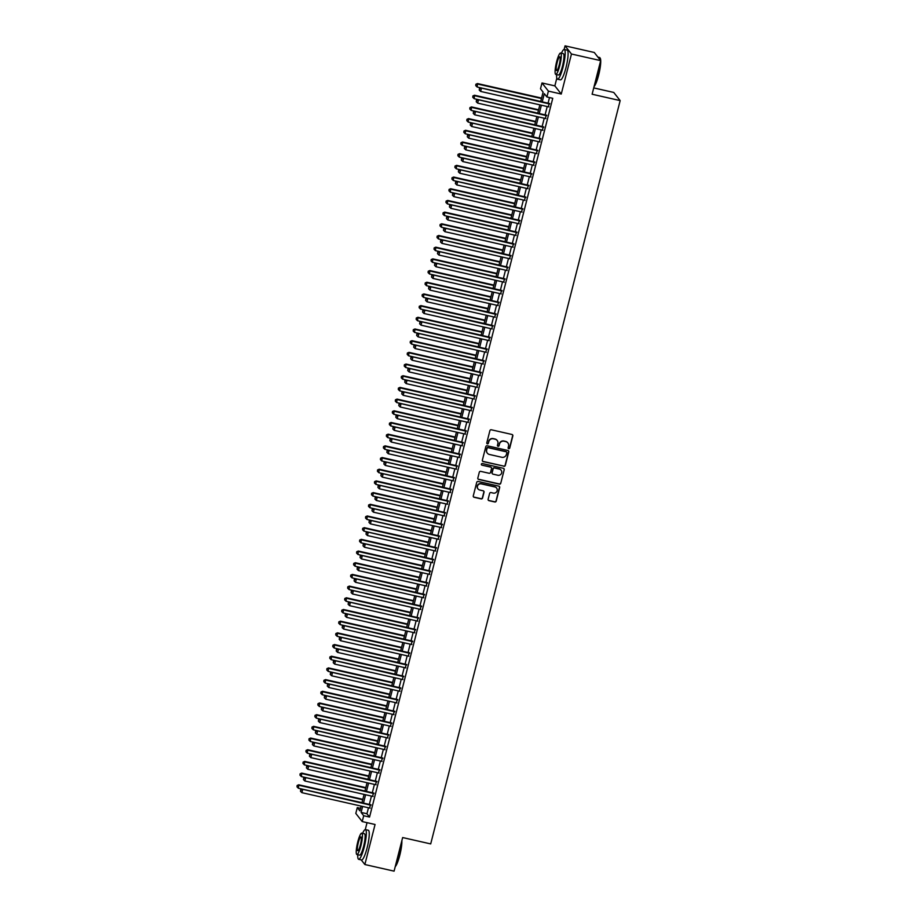 <?xml version="1.0" encoding="UTF-8"?>
<svg xmlns="http://www.w3.org/2000/svg" width="917" height="917" viewBox="0 0 917 917"><rect width="100%" height="100%" fill="white"/><g stroke="black" fill="none" stroke-linecap="round" stroke-linejoin="round"><path stroke-width="1.38" d="M508.729 448.688A0.837 0.814 141.8 0 0 509.737 448.069L512.844 435.873A1.192 1.169 141.8 0 0 511.984 434.475L491.34 429.786A1.192 1.169 141.8 0 0 489.896 430.669L486.789 442.865A0.837 0.814 141.8 0 0 487.385 443.839A0.837 0.814 141.8 0 0 488.394 443.22L488.795 441.65A3.828 3.725 141.8 0 1 493.403 438.807L495.123 439.197A3.828 3.725 141.8 0 1 497.862 443.702L497.461 445.284A0.837 0.814 141.8 0 0 498.057 446.27A0.837 0.814 141.8 0 0 499.066 445.651L499.467 444.069A3.828 3.725 141.8 0 1 504.075 441.226L505.794 441.616A3.828 3.725 141.8 0 1 508.534 446.12L508.133 447.702A0.837 0.814 141.8 0 0 508.729 448.688M508.201 448.287A0.837 0.814 141.8 0 0 509.565 447.851L512.672 435.655A1.192 1.169 141.8 0 0 512.546 434.773M486.858 443.438A0.837 0.814 141.8 0 0 488.222 443.003L488.795 441.65M497.53 445.857A0.837 0.814 141.8 0 0 498.894 445.421L499.467 444.069M488.131 499.261A1.192 1.169 141.8 0 0 488.99 500.671L494.779 501.977A1.192 1.169 141.8 0 0 496.223 501.095L499.673 487.557A1.192 1.169 141.8 0 0 498.814 486.148L478.17 481.459A1.192 1.169 141.8 0 0 476.725 482.353L473.275 495.891A1.192 1.169 141.8 0 0 474.135 497.301L481.127 498.882A1.192 1.169 141.8 0 0 482.571 498L484.05 492.2A1.192 1.169 141.8 0 0 483.19 490.801L479.717 490.01A3.198 3.118 141.8 0 1 477.86 485.276A3.198 3.118 141.8 0 1 481.287 483.867L494.882 486.961A3.198 3.118 141.8 0 1 496.739 491.684A3.198 3.118 141.8 0 1 493.312 493.094L491.053 492.578A1.192 1.169 141.8 0 0 489.609 493.461L488.131 499.261M368.474 807.774L366.949 813.746L369.551 817.058L363.705 815.729L362.215 821.575L355.807 813.413L357.298 807.579L359.888 810.88L361.115 806.1M600.681 60.637L571.463 54.011L565.055 45.85L594.273 52.475L600.681 60.637L592.118 94.233L620.167 100.606L430.703 843.915L402.655 837.553L394.081 871.15L364.863 864.525L375.064 824.486L362.215 821.575M556.814 78.163L554.854 85.877L561.261 94.038L571.463 54.011M561.261 94.038L548.4 91.115L546.91 96.961L544.32 93.66L542.222 101.856M369.551 817.058L552.756 98.291L546.91 96.961M503.88 466.306A1.192 1.169 141.8 0 0 505.313 465.412L508.763 451.886A1.192 1.169 141.8 0 0 507.915 450.476L487.259 445.788A1.192 1.169 141.8 0 0 485.815 446.671L482.365 460.208A1.192 1.169 141.8 0 0 483.225 461.618L503.697 466.088A1.192 1.169 141.8 0 0 505.141 465.194L508.591 451.657A1.192 1.169 141.8 0 0 508.465 450.774M504.212 469.722L500.762 483.259A1.192 1.169 141.8 0 1 499.329 484.142L478.674 479.453A1.192 1.169 141.8 0 1 477.826 478.055L479.304 472.255A1.192 1.169 141.8 0 1 480.737 471.372L489.116 473.275A1.192 1.169 141.8 0 0 490.549 472.381L491.535 468.541A1.192 1.169 141.8 0 0 490.675 467.131L481.964 465.148A0.837 0.814 141.8 0 1 481.471 463.91A0.837 0.814 141.8 0 1 482.365 463.543L503.364 468.312A1.192 1.169 141.8 0 1 504.212 469.722L500.762 483.259M361.229 859.894L364.863 864.525M548.355 106.796L549.203 103.438M545.374 118.476L546.223 115.129M542.394 130.168L543.254 126.821M539.414 141.86L540.273 138.501M536.434 153.54L537.293 150.193M533.453 165.232L534.313 161.873M530.473 176.912L531.333 173.565M527.504 188.604L528.352 185.257M524.524 200.296L525.372 196.937M521.544 211.976L522.392 208.629M518.563 223.668L519.412 220.321M515.583 235.348L516.431 232.001M512.603 247.04L513.463 243.693M509.623 258.732L510.482 255.373M506.642 270.412L507.502 267.065M503.662 282.104L504.522 278.757M500.693 293.784L501.542 290.437M497.713 305.476L498.561 302.129M494.733 317.167L495.581 313.809M491.753 328.848L492.601 325.501M488.772 340.539L489.621 337.192M485.792 352.231L486.652 348.873M482.812 363.911L483.672 360.564M479.832 375.603L480.691 372.245M476.851 387.283L477.711 383.936M473.871 398.975L474.731 395.628M470.902 410.667L471.751 407.308M467.922 422.347L468.77 419M464.942 434.039L465.79 430.692M461.962 445.719L462.81 442.372M458.981 457.411L459.83 454.064M456.001 469.103L456.861 465.744M453.021 480.783L453.881 477.436M450.041 492.475L450.9 489.128M447.06 504.155L447.92 500.808M444.08 515.847L444.94 512.5M441.111 527.539L441.96 524.18M438.131 539.219L438.979 535.872M435.151 550.911L435.999 547.564M432.171 562.602L433.019 559.244M429.19 574.283L430.05 570.936M426.21 585.974L427.07 582.616M423.23 597.655L424.09 594.308M420.25 609.346L421.109 605.999M417.269 621.038L418.129 617.68M414.301 632.719L415.149 629.371M411.32 644.41L412.169 641.063M408.34 656.091L409.188 652.744M405.36 667.782L406.208 664.435M402.38 679.474L403.228 676.116M399.399 691.154L400.259 687.807M396.419 702.846L397.279 699.499M393.439 714.526L394.299 711.179M390.459 726.218L391.318 722.871M387.478 737.91L388.338 734.551M384.51 749.59L385.358 746.243M381.529 761.282L382.378 757.935M378.549 772.962L379.397 769.615M375.569 784.654L376.417 781.307M372.589 796.346L373.448 792.987M549.501 97.546L548.068 103.185M547.22 106.532L545.088 114.877M544.24 118.224L542.107 126.557M541.259 129.905L539.127 138.249M538.279 141.596L536.147 149.93M535.299 153.288L533.178 161.621M532.318 164.968L530.198 173.313M529.338 176.66L527.218 184.993M526.358 188.34L524.237 196.685M523.378 200.032L521.257 208.365M520.398 211.724L518.277 220.057M517.429 223.404L515.297 231.749M514.448 235.096L512.316 243.429M511.468 246.776L509.336 255.121M508.488 258.468L506.356 266.801M505.508 270.16L503.387 278.493M502.527 281.84L500.407 290.185M499.547 293.532L497.427 301.865M496.567 305.223L494.446 313.557M493.587 316.904L491.466 325.248M490.618 328.595L488.486 336.929M487.638 340.276L485.506 348.62M484.657 351.968L482.525 360.301M481.677 363.659L479.545 371.993M478.697 375.34L476.576 383.684M475.717 387.031L473.596 395.365M472.736 398.712L470.616 407.056M469.756 410.403L467.636 418.737M466.776 422.095L464.655 430.428M463.796 433.775L461.675 442.12M460.827 445.467L458.695 453.8M457.847 457.147L455.715 465.492M454.866 468.839L452.734 477.172M451.886 480.531L449.754 488.864M448.906 492.211L446.785 500.556M445.926 503.903L443.805 512.236M442.945 515.595L440.825 523.928M439.965 527.275L437.845 535.608M436.985 538.967L434.864 547.3M434.016 550.647L431.884 558.992M431.036 562.339L428.904 570.672M428.056 574.031L425.924 582.364M425.075 585.711L422.943 594.056M422.095 597.403L419.975 605.736M419.115 609.083L416.994 617.428M416.135 620.775L414.014 629.108M413.154 632.466L411.034 640.8M410.174 644.147L408.054 652.491M407.194 655.838L405.073 664.172M404.225 667.519L402.093 675.863M401.245 679.21L399.113 687.544M398.265 690.902L396.133 699.235M395.284 702.582L393.152 710.927M392.304 714.274L390.183 722.607M389.324 725.966L387.203 734.299M386.344 737.646L384.223 745.979M383.363 749.338L381.243 757.671M380.383 761.018L378.262 769.363M377.403 772.71L375.282 781.043M374.434 784.402L372.302 792.735M371.454 796.082L369.322 804.427M369.608 808.026L370.468 804.679M620.167 100.606L613.76 92.445L593.735 87.906M367.041 822.675L365.287 829.587M360.541 808.313L357.298 807.579M540.709 101.512L543.105 92.113L540.503 88.8L541.993 82.966L548.4 91.115M554.854 85.877L541.993 82.966M565.055 45.85L564.138 49.461M362.628 806.444L361.103 812.428L363.705 815.729M541.374 105.203L539.242 113.548M538.394 116.895L536.262 125.228M535.413 128.586L533.281 136.92M532.433 140.267L530.313 148.611M529.453 151.958L527.332 160.292M526.473 163.65L524.352 171.983M523.492 175.33L521.372 183.664M520.512 187.022L518.392 195.355M517.543 198.702L515.411 207.047M514.563 210.394L512.431 218.727M511.583 222.086L509.451 230.419M508.603 233.766L506.471 242.111M505.622 245.458L503.502 253.791M502.642 257.138L500.522 265.483M499.662 268.83L497.541 277.163M496.682 280.522L494.561 288.855M493.701 292.202L491.581 300.547M490.721 303.894L488.601 312.227M487.752 315.574L485.62 323.919M484.772 327.266L482.64 335.599M481.792 338.958L479.66 347.291M478.812 350.638L476.68 358.983M475.831 362.33L473.711 370.663M472.851 374.021L470.73 382.355M469.871 385.702L467.75 394.035M466.891 397.393L464.77 405.727M463.91 409.074L461.79 417.418M460.942 420.765L458.809 429.099M457.961 432.457L455.829 440.79M454.981 444.137L452.849 452.482M452.001 455.829L449.869 464.162M449.021 467.51L446.9 475.854M446.04 479.201L443.92 487.535M443.06 490.893L440.939 499.226M440.08 502.573L437.959 510.918M437.1 514.265L434.979 522.598M434.119 525.945L431.999 534.29M431.15 537.637L429.018 545.97M428.17 549.329L426.038 557.662M425.19 561.009L423.058 569.354M422.21 572.701L420.078 581.034M419.229 584.381L417.109 592.726M416.249 596.073L414.129 604.406M413.269 607.765L411.148 616.098M410.289 619.445L408.168 627.79M407.308 631.137L405.188 639.47M404.328 642.828L402.208 651.162M401.359 654.509L399.227 662.853M398.379 666.201L396.247 674.534M395.399 677.881L393.267 686.225M392.419 689.573L390.298 697.906M389.438 701.264L387.318 709.598M386.458 712.945L384.338 721.289M383.478 724.636L381.357 732.97M380.498 736.317L378.377 744.661M377.517 748.008L375.397 756.342M374.549 759.7L372.417 768.033M371.568 771.38L369.436 779.725M368.588 783.072L366.456 791.405M365.608 794.752L363.476 803.097M361.963 802.753L364.083 794.409M364.943 791.062L367.064 782.728M367.923 779.381L370.044 771.037M370.904 767.689L373.024 759.356M373.884 755.998L376.004 747.664M376.864 744.317L378.985 735.973M379.833 732.626L381.965 724.292M382.813 720.945L384.945 712.601M385.793 709.254L387.925 700.92M388.774 697.562L390.894 689.229M391.754 685.882L393.874 677.537M394.734 674.19L396.855 665.857M397.714 662.498L399.835 654.165M400.695 650.818L402.815 642.485M403.675 639.126L405.795 630.793M406.644 627.446L408.776 619.101M409.624 615.754L411.756 607.421M412.604 604.062L414.736 595.729M415.584 592.382L417.716 584.037M418.565 580.69L420.685 572.357M421.545 569.01L423.665 560.665M424.525 557.318L426.646 548.985M427.505 545.626L429.626 537.293M430.486 533.946L432.606 525.601M433.466 522.254L435.586 513.921M436.435 510.574L438.567 502.229M439.415 498.882L441.547 490.549M442.395 487.191L444.527 478.857M445.375 475.51L447.507 467.166M448.356 463.819L450.476 455.485M451.336 452.127L453.457 443.794M454.316 440.447L456.437 432.113M457.296 428.755L459.417 420.422M460.277 417.075L462.397 408.73M463.245 405.383L465.377 397.05M466.226 393.691L468.358 385.358M469.206 382.011L471.338 373.666M472.186 370.319L474.318 361.986M475.166 358.639L477.287 350.294M478.147 346.947L480.267 338.614M481.127 335.255L483.248 326.922M484.107 323.575L486.228 315.23M487.087 311.883L489.208 303.55M490.068 300.203L492.188 291.858M493.037 288.511L495.169 280.178M496.017 276.819L498.149 268.486M498.997 265.139L501.129 256.794M501.977 253.447L504.109 245.114M504.958 241.756L507.078 233.422M507.938 230.075L510.058 221.742M510.918 218.384L513.039 210.05M513.898 206.703L516.019 198.359M516.879 195.012L518.999 186.678M519.847 183.32L521.979 174.987M522.828 171.639L524.96 163.295M525.808 159.948L527.94 151.614M528.788 148.267L530.92 139.923M531.768 136.576L533.889 128.242M534.749 124.884L536.869 116.551M537.729 113.204L539.849 104.859M366.949 813.746L361.103 812.428M507.777 442.819A3.828 3.725 141.8 0 0 505.622 441.398L505.794 441.616M499.295 443.851A3.828 3.725 141.8 0 1 503.903 441.008L505.622 441.398M497.117 440.401A3.828 3.725 141.8 0 0 494.951 438.979L495.123 439.197M488.623 441.421A3.828 3.725 141.8 0 1 493.231 438.59L494.951 438.979M482.491 461.091A1.192 1.169 141.8 0 0 483.053 461.4L503.697 466.088M506.837 452.78A0.837 0.814 141.8 0 0 506.241 451.794L488.108 447.679A0.837 0.814 141.8 0 0 487.099 448.298L486.675 449.96A3.828 3.725 141.8 0 0 489.414 454.465L501.805 457.285A3.828 3.725 141.8 0 0 506.413 454.442L506.837 452.78M487.259 453.044A3.828 3.725 141.8 0 1 486.503 449.743L486.927 448.081A0.837 0.814 141.8 0 1 487.936 447.462L506.069 451.577M477.952 478.938A1.192 1.169 141.8 0 0 478.502 479.236L499.157 483.924A1.192 1.169 141.8 0 0 500.59 483.041M491.237 467.441A1.192 1.169 141.8 0 0 490.503 466.913L481.964 465.148M497.805 475.247A3.198 3.118 141.8 0 0 501.106 470.192A3.198 3.118 141.8 0 0 499.364 469.103L494.584 468.014A1.192 1.169 141.8 0 0 493.14 468.908L492.154 472.748A1.192 1.169 141.8 0 0 493.014 474.158L497.805 475.247M501.014 470.089A3.198 3.118 141.8 0 0 499.192 468.885L499.364 469.103M492.291 473.63A1.192 1.169 141.8 0 1 491.982 472.53L492.968 468.679A1.192 1.169 141.8 0 1 494.401 467.796L499.192 468.885M504.041 469.504A1.192 1.169 141.8 0 0 503.914 468.61M496.521 487.936A3.198 3.118 141.8 0 0 494.71 486.732L494.882 486.961M477.906 488.807A3.198 3.118 141.8 0 1 481.116 483.649L494.71 486.732M473.401 496.773A1.192 1.169 141.8 0 0 473.951 497.071L480.955 498.665A1.192 1.169 141.8 0 0 482.399 497.782L483.867 491.982A1.192 1.169 141.8 0 0 483.74 491.099M488.257 500.143A1.192 1.169 141.8 0 0 488.818 500.441L494.607 501.759A1.192 1.169 141.8 0 0 496.051 500.877L499.501 487.34A1.192 1.169 141.8 0 0 499.375 486.457M541.58 98.085L477.482 83.55L477.172 87.023L540.721 101.443M541.466 98.52L477.917 84.1L475.866 84.238L475.751 85.636L476.049 84.467M477.172 87.023L475.751 85.636M475.866 84.238L477.482 83.55M549.753 103.564L480.944 87.952L549.638 103.999M479.511 88.869L479.213 90.038L479.511 88.869L481.379 88.502L480.634 91.425L548.893 106.911M480.944 87.952L479.339 88.651M479.213 90.038L480.634 91.425M600.475 60.373A15.234 2.751 -77.2 0 0 599.982 57.84L600.245 58.275A14.867 2.682 102.8 0 1 598.641 75.102A14.867 2.682 102.8 0 1 594.09 86.519M594.17 86.175A15.234 2.751 -77.2 0 0 598.342 75.091A15.234 2.751 -77.2 0 0 600.486 61.428M599.982 57.84A15.234 2.751 -77.2 0 0 599.546 57.484L597.907 57.106M556.596 74.598A15.234 2.751 -77.2 0 0 557.513 79.183A15.234 2.751 -77.2 0 0 563.049 67.079A15.234 2.751 -77.2 0 0 564.253 49.472A15.234 2.751 -77.2 0 0 561.445 53.209M557.513 79.183L560.436 79.848A15.234 2.751 -77.2 0 0 565.961 67.743A15.234 2.751 -77.2 0 0 567.176 50.137L564.253 49.472M560.619 53.026L563.302 53.633A10.97 1.983 102.8 0 1 562.442 66.311A10.97 1.983 102.8 0 1 558.453 75.022L555.759 74.415A10.97 1.983 -77.2 0 0 559.748 65.703A10.97 1.983 -77.2 0 0 560.619 53.026A10.97 1.983 -77.2 0 0 556.63 61.737A10.97 1.983 -77.2 0 0 555.759 74.415M557.192 62.436A7.072 1.272 -77.2 0 0 556.63 70.609A7.072 1.272 -77.2 0 0 559.198 64.992A7.072 1.272 -77.2 0 0 559.76 56.82A7.072 1.272 -77.2 0 0 557.192 62.436M401.864 840.66A14.867 2.682 102.8 0 1 399.789 855.229A14.867 2.682 102.8 0 1 395.238 866.645M395.319 866.301A15.234 2.751 -77.2 0 0 399.491 855.217A15.234 2.751 -77.2 0 0 401.635 841.554M357.745 854.724A15.234 2.751 -77.2 0 0 358.662 859.309A15.234 2.751 -77.2 0 0 364.198 847.205A15.234 2.751 -77.2 0 0 365.402 829.598A15.234 2.751 -77.2 0 0 362.593 833.335M358.662 859.309L361.585 859.974A15.234 2.751 -77.2 0 0 367.109 847.87A15.234 2.751 -77.2 0 0 368.325 830.263L365.402 829.598M361.768 833.152L364.45 833.759A10.97 1.983 102.8 0 1 363.59 846.437A10.97 1.983 102.8 0 1 359.602 855.148L356.908 854.541A10.97 1.983 -77.2 0 0 360.897 845.829A10.97 1.983 -77.2 0 0 361.768 833.152A10.97 1.983 -77.2 0 0 357.779 841.863A10.97 1.983 -77.2 0 0 356.908 854.541M358.341 842.563A7.072 1.272 -77.2 0 0 357.779 850.735A7.072 1.272 -77.2 0 0 360.347 845.119A7.072 1.272 -77.2 0 0 360.908 836.946A7.072 1.272 -77.2 0 0 358.341 842.563M538.6 109.776L474.502 95.23L474.192 98.704L537.752 113.123M538.497 110.2L474.937 95.781L472.897 95.93L472.771 97.317L473.069 96.147M474.192 98.704L472.771 97.317M472.897 95.93L474.502 95.23M535.62 121.468L471.521 106.922L471.212 110.395L534.771 124.815M535.517 121.892L471.957 107.472L469.917 107.621L469.791 109.008L470.089 107.839M471.212 110.395L469.791 109.008M469.917 107.621L471.521 106.922M532.639 133.148L468.553 118.602L468.232 122.076L531.791 136.495M532.536 133.584L468.977 119.153L466.936 119.302L466.81 120.689L467.108 119.519M468.232 122.076L466.81 120.689M466.936 119.302L468.553 118.602M529.659 144.84L465.572 130.294L465.251 133.767L528.811 148.187M529.556 145.264L465.996 130.844L463.956 130.993L463.83 132.38L464.128 131.211M465.251 133.767L463.83 132.38M463.956 130.993L465.572 130.294M546.773 115.255L477.963 99.644L546.658 115.68M476.531 100.561L476.232 101.73L476.531 100.561L478.399 100.194L477.654 103.117L545.913 118.602M477.963 99.644L476.359 100.343M476.232 101.73L477.654 103.117M543.792 126.936L474.995 111.324L543.678 127.371M473.55 112.241L473.252 113.41L473.55 112.241L475.419 111.874L474.674 114.797L542.933 130.294M474.995 111.324L473.378 112.023M473.252 113.41L474.674 114.797M540.812 138.627L472.014 123.016L540.698 139.052M470.57 123.933L470.272 125.102L470.57 123.933L472.438 123.566L471.693 126.489L539.953 141.975M472.014 123.016L470.398 123.715M470.272 125.102L471.693 126.489M537.832 150.319L469.034 134.707L537.729 150.743M467.59 135.624L467.292 136.793L467.59 135.624L469.47 135.257L468.725 138.18L536.984 153.666M469.034 134.707L467.418 135.395M467.292 136.793L468.725 138.18M526.679 156.52L462.592 141.986L462.283 145.459L525.831 159.879M526.576 156.956L463.028 142.536L460.976 142.674L460.85 144.072L461.148 142.903M462.283 145.459L460.85 144.072M460.976 142.674L462.592 141.986M534.852 162L466.054 146.388L534.749 162.435M464.61 147.305L464.311 148.474L464.61 147.305L466.489 146.938L465.744 149.861L534.003 165.347M466.054 146.388L464.438 147.087M464.311 148.474L465.744 149.861M523.71 168.212L459.612 153.666L459.302 157.139L522.85 171.559M523.596 168.636L460.047 154.216L457.996 154.365L457.87 155.752L458.168 154.583M459.302 157.139L457.87 155.752M457.996 154.365L459.612 153.666M531.871 173.691L463.074 158.079L531.768 174.115M461.629 158.996L461.331 160.166L461.629 158.996L463.509 158.63L462.764 161.552L531.023 177.038M463.074 158.079L461.457 158.779M461.331 160.166L462.764 161.552M520.73 179.904L456.632 165.358L456.322 168.831L519.87 183.251M520.615 180.328L457.067 165.908L455.015 166.057L454.889 167.444L455.187 166.275M456.322 168.831L454.889 167.444M455.015 166.057L456.632 165.358M528.891 185.372L460.093 169.76L528.788 185.807M458.66 170.677L458.362 171.846L458.66 170.677L460.529 170.321L459.784 173.233L528.043 188.73M460.093 169.76L458.477 170.459M458.362 171.846L459.784 173.233M517.75 191.584L453.651 177.038L453.342 180.511L516.89 194.943M517.635 192.02L454.087 177.6L452.035 177.738L451.909 179.124L452.207 177.955M453.342 180.511L451.909 179.124M452.035 177.738L453.651 177.038M525.911 197.063L457.113 181.451L525.808 197.487M455.68 182.368L455.382 183.538L455.68 182.368L457.549 182.002L456.804 184.925L525.063 200.41M457.113 181.451L455.508 182.151M455.382 183.538L456.804 184.925M514.769 203.276L450.671 188.73L450.362 192.203L513.91 206.623M514.655 203.7L451.107 189.28L449.055 189.429L448.94 190.816L449.238 189.647M450.362 192.203L448.94 190.816M449.055 189.429L450.671 188.73M522.942 208.755L454.133 193.143L522.828 209.179M452.7 194.06L452.402 195.229L452.7 194.06L454.568 193.693L453.823 196.616L522.082 212.102M454.133 193.143L452.528 193.831M452.402 195.229L453.823 196.616M511.789 214.968L447.691 200.422L447.381 203.895L510.929 218.315M511.675 215.392L448.126 200.972L446.086 201.11L445.96 202.508L446.258 201.339M447.381 203.895L445.96 202.508M446.086 201.11L447.691 200.422M519.962 220.435L451.153 204.823L519.847 220.871M449.72 205.74L449.422 206.91L449.72 205.74L451.588 205.374L450.843 208.297L519.102 223.794M451.153 204.823L449.548 205.523M449.422 206.91L450.843 208.297M508.809 226.648L444.711 212.102L444.401 215.575L507.961 229.995M508.706 227.072L445.146 212.652L443.106 212.801L442.98 214.188L443.278 213.019M444.401 215.575L442.98 214.188M443.106 212.801L444.711 212.102M516.982 232.127L448.184 216.515L516.867 232.551M446.739 217.432L446.441 218.601L446.739 217.432L448.608 217.065L447.863 219.988L516.122 235.474M448.184 216.515L446.568 217.214M446.441 218.601L447.863 219.988M505.829 238.34L441.73 223.794L441.421 227.267L504.98 241.687M505.726 238.764L442.166 224.344L440.126 224.493L440 225.88L440.298 224.711M441.421 227.267L440 225.88M440.126 224.493L441.73 223.794M514.001 243.807L445.203 228.195L513.887 244.243M443.759 229.124L443.461 230.282L443.759 229.124L445.628 228.757L444.883 231.669L513.142 247.166M445.203 228.195L443.587 228.895M443.461 230.282L444.883 231.669M502.848 250.02L438.762 235.474L438.441 238.947L502 253.379M502.745 250.456L439.186 236.036L437.145 236.173L437.019 237.56L437.317 236.403M438.441 238.947L437.019 237.56M437.145 236.173L438.762 235.474M511.021 255.499L442.223 239.887L510.907 255.923M440.779 240.804L440.481 241.973L440.779 240.804L442.659 240.437L441.914 243.36L510.161 258.846M442.223 239.887L440.607 240.586M440.481 241.973L441.914 243.36M499.868 261.712L435.781 247.166L435.46 250.639L499.02 265.059M499.765 262.136L436.205 247.716L434.165 247.865L434.039 249.252L434.337 248.083M435.46 250.639L434.039 249.252M434.165 247.865L435.781 247.166M508.041 267.191L439.243 251.579L507.938 267.615M437.799 252.496L437.501 253.665L437.799 252.496L439.679 252.129L438.934 255.052L507.193 270.538M439.243 251.579L437.627 252.278M437.501 253.665L438.934 255.052M496.888 273.404L432.801 258.858L432.492 262.331L496.04 276.751M496.785 273.828L433.237 259.408L431.185 259.557L431.059 260.944L431.357 259.775M432.492 262.331L431.059 260.944M431.185 259.557L432.801 258.858M505.061 278.871L436.263 263.259L504.958 279.307M434.818 264.176L434.52 265.345L434.818 264.176L436.698 263.809L435.953 266.732L504.212 282.23M436.263 263.259L434.647 263.958M434.52 265.345L435.953 266.732M493.919 285.084L429.821 270.538L429.511 274.011L493.059 288.431M493.805 285.519L430.256 271.088L428.205 271.237L428.079 272.624L428.377 271.455M429.511 274.011L428.079 272.624M428.205 271.237L429.821 270.538M502.08 290.563L433.282 274.951L501.977 290.987M431.838 275.868L431.54 277.037L431.838 275.868L433.718 275.501L432.973 278.424L501.232 293.91M433.282 274.951L431.666 275.65M431.54 277.037L432.973 278.424M490.939 296.776L426.841 282.23L426.531 285.703L490.079 300.123M490.824 297.2L427.276 282.78L425.224 282.929L425.098 284.316L425.396 283.147M426.531 285.703L425.098 284.316M425.224 282.929L426.841 282.23M499.1 302.255L430.302 286.643L498.997 302.679M428.869 287.56L428.571 288.729L428.869 287.56L430.738 287.193L429.993 290.116L498.252 305.602M430.302 286.643L428.686 287.33M428.571 288.729L429.993 290.116M487.959 308.456L423.86 293.921L423.551 297.395L487.099 311.814M487.844 308.891L424.296 294.472L422.244 294.609L422.118 296.008L422.416 294.838M423.551 297.395L422.118 296.008M422.244 294.609L423.86 293.921M496.131 313.935L427.322 298.323L496.017 314.371M425.889 299.24L425.591 300.409L425.889 299.24L427.758 298.873L427.013 301.796L495.272 317.282M427.322 298.323L425.717 299.022M425.591 300.409L427.013 301.796M484.978 320.148L420.88 305.602L420.571 309.075L484.119 323.495M484.864 320.572L421.316 306.152L419.264 306.301L419.149 307.688L419.447 306.519M420.571 309.075L419.149 307.688M419.264 306.301L420.88 305.602M493.151 325.627L424.342 310.015L493.037 326.051M422.909 310.932L422.611 312.101L422.909 310.932L424.777 310.565L424.032 313.488L492.291 328.974M424.342 310.015L422.737 310.714M422.611 312.101L424.032 313.488M481.998 331.839L417.9 317.293L417.59 320.767L481.15 335.186M481.883 332.263L418.335 317.844L416.295 317.993L416.169 319.38L416.467 318.21M417.59 320.767L416.169 319.38M416.295 317.993L417.9 317.293M490.171 337.307L421.362 321.695L490.056 337.743M419.929 322.612L419.631 323.781L419.929 322.612L421.797 322.245L421.052 325.168L489.311 340.666M421.362 321.695L419.757 322.394M419.631 323.781L421.052 325.168M479.018 343.52L414.92 328.974L414.61 332.447L478.17 346.867M478.915 343.955L415.355 329.524L413.315 329.673L413.189 331.06L413.487 329.891M414.61 332.447L413.189 331.06M413.315 329.673L414.92 328.974M487.191 348.999L418.393 333.387L487.076 349.423M416.948 334.304L416.65 335.473L416.948 334.304L418.817 333.937L418.072 336.86L486.331 352.346M418.393 333.387L416.776 334.086M416.65 335.473L418.072 336.86M476.038 355.211L411.951 340.666L411.63 344.139L475.189 358.558M475.934 355.636L412.375 341.216L410.335 341.365L410.208 342.752L410.507 341.582M411.63 344.139L410.208 342.752M410.335 341.365L411.951 340.666M484.21 360.69L415.412 345.079L484.096 361.115M413.968 345.996L413.67 347.165L413.968 345.996L415.837 345.629L415.092 348.552L483.351 364.038M415.412 345.079L413.796 345.766M413.67 347.165L415.092 348.552M473.057 366.892L408.971 352.357L408.65 355.83L472.209 370.25M472.954 367.327L409.395 352.907L407.354 353.045L407.228 354.443L407.526 353.274M408.65 355.83L407.228 354.443M407.354 353.045L408.971 352.357M481.23 372.371L412.432 356.759L481.127 372.806M410.988 357.676L410.69 358.845L410.988 357.676L412.868 357.309L412.123 360.232L480.382 375.718M412.432 356.759L410.816 357.458M410.69 358.845L412.123 360.232M470.077 378.583L405.99 364.038L405.681 367.511L469.229 381.93M469.974 379.008L406.414 364.588L404.374 364.737L404.248 366.124L404.546 364.955M405.681 367.511L404.248 366.124M404.374 364.737L405.99 364.038M478.25 384.063L409.452 368.451L478.147 384.487M408.008 369.368L407.71 370.537L408.008 369.368L409.888 369.001L409.142 371.924L477.402 387.41M409.452 368.451L407.836 369.15M407.71 370.537L409.142 371.924M467.108 390.275L403.01 375.729L402.701 379.202L466.249 393.622M466.994 390.699L403.446 376.279L401.394 376.428L401.268 377.815L401.566 376.646M402.701 379.202L401.268 377.815M401.394 376.428L403.01 375.729M475.27 395.743L406.472 380.131L475.166 396.178M405.027 381.048L404.729 382.217L405.027 381.048L406.907 380.693L406.162 383.604L474.421 399.101M406.472 380.131L404.856 380.83M404.729 382.217L406.162 383.604M464.128 401.955L400.03 387.41L399.72 390.883L463.268 405.314M464.013 402.391L400.465 387.971L398.414 388.109L398.287 389.496L398.586 388.327M399.72 390.883L398.287 389.496M398.414 388.109L400.03 387.41M472.289 407.435L403.491 391.823L472.186 407.859M402.047 392.74L401.761 393.909L402.047 392.74L403.927 392.373L403.182 395.296L471.441 410.782M403.491 391.823L401.875 392.522M401.761 393.909L403.182 395.296M461.148 413.647L397.05 399.101L396.74 402.574L460.288 416.994M461.033 414.071L397.485 399.652L395.433 399.801L395.307 401.188L395.605 400.018M396.74 402.574L395.307 401.188M395.433 399.801L397.05 399.101M469.309 419.126L400.511 403.514L469.206 419.55M399.078 404.431L398.78 405.601L399.078 404.431L400.947 404.065L400.202 406.988L468.461 422.473M400.511 403.514L398.895 404.202M398.78 405.601L400.202 406.988M458.168 425.328L394.069 410.793L393.76 414.266L457.308 428.686M458.053 425.763L394.505 411.343L392.453 411.481L392.338 412.879L392.636 411.71M393.76 414.266L392.338 412.879M392.453 411.481L394.069 410.793M466.34 430.807L397.531 415.195L466.226 431.242M396.098 416.112L395.8 417.281L396.098 416.112L397.967 415.745L397.221 418.668L465.481 434.165M397.531 415.195L395.926 415.894M395.8 417.281L397.221 418.668M455.187 437.019L391.089 422.473L390.78 425.947L454.328 440.366M455.073 437.443L391.525 423.024L389.484 423.173L389.358 424.56L389.656 423.39M390.78 425.947L389.358 424.56M389.484 423.173L391.089 422.473M463.36 442.498L394.551 426.886L463.245 442.922M393.118 427.803L392.82 428.973L393.118 427.803L394.986 427.437L394.241 430.36L462.5 445.845M394.551 426.886L392.946 427.586M392.82 428.973L394.241 430.36M452.207 448.711L388.109 434.165L387.799 437.638L451.359 452.058M452.104 449.135L388.544 434.715L386.504 434.864L386.378 436.251L386.676 435.082M387.799 437.638L386.378 436.251M386.504 434.864L388.109 434.165M460.38 454.179L391.582 438.567L460.265 454.614M390.138 439.495L389.84 440.653L390.138 439.495L392.006 439.128L391.261 442.04L459.52 457.537M391.582 438.567L389.966 439.266M389.84 440.653L391.261 442.04M449.227 460.391L385.129 445.845L384.819 449.319L448.379 463.75M449.124 460.827L385.564 446.407L383.524 446.545L383.398 447.932L383.696 446.774M384.819 449.319L383.398 447.932M383.524 446.545L385.129 445.845M457.4 465.87L388.602 450.258L457.285 466.295M387.157 451.175L386.859 452.345L387.157 451.175L389.026 450.809L388.281 453.732L456.54 469.217M388.602 450.258L386.985 450.958M386.859 452.345L388.281 453.732M446.247 472.083L382.16 457.537L381.839 461.01L445.398 475.43M446.143 472.507L382.584 458.087L380.544 458.236L380.417 459.623L380.715 458.454M381.839 461.01L380.417 459.623M380.544 458.236L382.16 457.537M454.419 477.562L385.621 461.95L454.305 477.986M384.177 462.867L383.879 464.036L384.177 462.867L386.057 462.5L385.312 465.423L453.56 480.909M385.621 461.95L384.005 462.649M383.879 464.036L385.312 465.423M443.266 483.775L379.18 469.229L378.859 472.702L442.418 487.122M443.163 484.199L379.604 469.779L377.563 469.928L377.437 471.315L377.735 470.146M378.859 472.702L377.437 471.315M377.563 469.928L379.18 469.229M451.439 489.242L382.641 473.63L451.336 489.678M381.197 474.548L380.899 475.717L381.197 474.548L383.077 474.181L382.332 477.104L450.591 492.601M382.641 473.63L381.025 474.33M380.899 475.717L382.332 477.104M440.286 495.455L376.199 480.909L375.89 484.382L439.438 498.802M440.183 495.891L376.635 481.459L374.583 481.608L374.457 482.995L374.755 481.826M375.89 484.382L374.457 482.995M374.583 481.608L376.199 480.909M448.459 500.934L379.661 485.322L448.356 501.358M378.217 486.239L377.919 487.408L378.217 486.239L380.097 485.872L379.351 488.795L447.611 504.281M379.661 485.322L378.045 486.021M377.919 487.408L379.351 488.795M437.317 507.147L373.219 492.601L372.91 496.074L436.458 510.494M437.203 507.571L373.655 493.151L371.603 493.3L371.477 494.687L371.775 493.518M372.91 496.074L371.477 494.687M371.603 493.3L373.219 492.601M445.479 512.626L376.681 497.014L445.375 513.05M375.236 497.931L374.938 499.1L375.236 497.931L377.116 497.564L376.371 500.487L444.63 515.973M376.681 497.014L375.064 497.702M374.938 499.1L376.371 500.487M434.337 518.827L370.239 504.293L369.929 507.766L433.477 522.186M434.222 519.263L370.674 504.843L368.623 504.98L368.496 506.379L368.794 505.21M369.929 507.766L368.496 506.379M368.623 504.98L370.239 504.293M442.498 524.306L373.7 508.694L442.395 524.742M372.268 509.611L371.97 510.78L372.268 509.611L374.136 509.244L373.391 512.167L441.65 527.653M373.7 508.694L372.084 509.393M371.97 510.78L373.391 512.167M431.357 530.519L367.258 515.973L366.949 519.446L430.497 533.866M431.242 530.943L367.694 516.523L365.642 516.672L365.516 518.059L365.814 516.89M366.949 519.446L365.516 518.059M365.642 516.672L367.258 515.973M439.518 535.998L370.72 520.386L439.415 536.422M369.287 521.303L368.989 522.472L369.287 521.303L371.156 520.936L370.411 523.859L438.67 539.345M370.72 520.386L369.115 521.085M368.989 522.472L370.411 523.859M428.377 542.211L364.278 527.665L363.969 531.138L427.517 545.558M428.262 542.635L364.714 528.215L362.662 528.364L362.547 529.751L362.845 528.582M363.969 531.138L362.547 529.751M362.662 528.364L364.278 527.665M436.549 547.678L367.74 532.066L436.435 548.114M366.307 532.983L366.009 534.153L366.307 532.983L368.175 532.617L367.43 535.539L435.69 551.037M367.74 532.066L366.135 532.766M366.009 534.153L367.43 535.539M425.396 553.891L361.298 539.345L360.989 542.818L424.548 557.238M425.282 554.327L361.734 539.895L359.693 540.044L359.567 541.431L359.865 540.262M360.989 542.818L359.567 541.431M359.693 540.044L361.298 539.345M433.569 559.37L364.76 543.758L433.454 559.794M363.327 544.675L363.029 545.844L363.327 544.675L365.195 544.308L364.45 547.231L432.709 562.717M364.76 543.758L363.155 544.457M363.029 545.844L364.45 547.231M422.416 565.583L358.318 551.037L358.008 554.51L421.568 568.93M422.313 566.007L358.753 551.587L356.713 551.736L356.587 553.123L356.885 551.954M358.008 554.51L356.587 553.123M356.713 551.736L358.318 551.037M430.589 571.062L361.791 555.45L430.474 571.486M360.347 556.367L360.049 557.536L360.347 556.367L362.215 556L361.47 558.923L429.729 574.409M361.791 555.45L360.175 556.138M360.049 557.536L361.47 558.923M419.436 577.263L355.337 562.729L355.028 566.202L418.588 580.621M419.333 577.699L355.773 563.279L353.733 563.416L353.607 564.815L353.905 563.646M355.028 566.202L353.607 564.815M353.733 563.416L355.337 562.729M427.609 582.742L358.811 567.13L427.494 583.178M357.366 568.047L357.068 569.216L357.366 568.047L359.235 567.68L358.49 570.603L426.749 586.089M358.811 567.13L357.194 567.829M357.068 569.216L358.49 570.603M416.456 588.955L352.369 574.409L352.048 577.882L415.607 592.302M416.352 589.379L352.793 574.959L350.752 575.108L350.626 576.495L350.924 575.326M352.048 577.882L350.626 576.495M350.752 575.108L352.369 574.409M424.628 594.434L355.83 578.822L424.514 594.858M354.386 579.739L354.088 580.908L354.386 579.739L356.266 579.372L355.521 582.295L423.78 597.781M355.83 578.822L354.214 579.521M354.088 580.908L355.521 582.295M413.475 600.646L349.388 586.101L349.079 589.574L412.627 603.994M413.372 601.071L349.813 586.651L347.772 586.8L347.646 588.187L347.944 587.018M349.079 589.574L347.646 588.187M347.772 586.8L349.388 586.101M421.648 606.114L352.85 590.502L421.545 606.55M351.406 591.419L351.108 592.588L351.406 591.419L353.286 591.064L352.541 593.975L420.8 609.473M352.85 590.502L351.234 591.201M351.108 592.588L352.541 593.975M410.507 612.327L346.408 597.781L346.099 601.254L409.647 615.685M410.392 612.762L346.844 598.331L344.792 598.48L344.666 599.867L344.964 598.698M346.099 601.254L344.666 599.867M344.792 598.48L346.408 597.781M418.668 617.806L349.87 602.194L418.565 618.23M348.426 603.111L348.128 604.28L348.426 603.111L350.305 602.744L349.56 605.667L417.82 621.153M349.87 602.194L348.254 602.893M348.128 604.28L349.56 605.667M407.526 624.019L343.428 609.473L343.118 612.946L406.667 627.366M407.412 624.443L343.864 610.023L341.812 610.172L341.686 611.559L341.984 610.39M343.118 612.946L341.686 611.559M341.812 610.172L343.428 609.473M415.688 629.498L346.89 613.886L415.584 629.922M345.445 614.803L345.147 615.972L345.445 614.803L347.325 614.436L346.58 617.359L414.839 632.845M346.89 613.886L345.273 614.573M345.147 615.972L346.58 617.359M404.546 635.699L340.448 621.164L340.138 624.637L403.686 639.057M404.431 636.134L340.883 621.715L338.832 621.852L338.705 623.251L339.003 622.081M340.138 624.637L338.705 623.251M338.832 621.852L340.448 621.164M412.707 641.178L343.909 625.566L412.604 641.613M342.477 626.483L342.179 627.652L342.477 626.483L344.345 626.116L343.6 629.039L411.859 644.536M343.909 625.566L342.293 626.265M342.179 627.652L343.6 629.039M401.566 647.391L337.467 632.845L337.158 636.318L400.706 650.738M401.451 647.815L337.903 633.395L335.851 633.544L335.737 634.931L336.035 633.762M337.158 636.318L335.737 634.931M335.851 633.544L337.467 632.845M409.739 652.87L340.929 637.258L409.624 653.294M339.496 638.175L339.198 639.344L339.496 638.175L341.365 637.808L340.62 640.731L408.879 656.217M340.929 637.258L339.324 637.957M339.198 639.344L340.62 640.731M398.586 659.082L334.487 644.536L334.178 648.01L397.726 662.429M398.471 659.506L334.923 645.087L332.882 645.236L332.756 646.623L333.054 645.453M334.178 648.01L332.756 646.623M332.882 645.236L334.487 644.536M406.758 664.55L337.949 648.938L406.644 664.985M336.516 649.866L336.218 651.024L336.516 649.866L338.384 649.5L337.639 652.411L405.899 667.908M337.949 648.938L336.344 649.637M336.218 651.024L337.639 652.411M395.605 670.763L331.507 656.217L331.197 659.69L394.757 674.121M395.502 671.198L331.943 656.778L329.902 656.916L329.776 658.303L330.074 657.145M331.197 659.69L329.776 658.303M329.902 656.916L331.507 656.217M403.778 676.242L334.98 660.63L403.663 676.666M333.536 661.547L333.238 662.716L333.536 661.547L335.404 661.18L334.659 664.103L402.918 679.589M334.98 660.63L333.364 661.329M333.238 662.716L334.659 664.103M392.625 682.454L328.527 667.908L328.217 671.382L391.777 685.801M392.522 682.878L328.962 668.459L326.922 668.608L326.796 669.995L327.094 668.825M328.217 671.382L326.796 669.995M326.922 668.608L328.527 667.908M400.798 687.933L332 672.321L400.683 688.358M330.556 673.238L330.258 674.408L330.556 673.238L332.424 672.872L331.679 675.795L399.938 691.28M332 672.321L330.384 673.021M330.258 674.408L331.679 675.795M389.645 694.146L325.558 679.6L325.237 683.073L388.797 697.493M389.542 694.57L325.982 680.15L323.942 680.299L323.816 681.686L324.114 680.517M325.237 683.073L323.816 681.686M323.942 680.299L325.558 679.6M397.818 699.614L329.02 684.002L397.703 700.049M327.575 684.919L327.277 686.088L327.575 684.919L329.444 684.552L328.71 687.475L396.958 702.972M329.02 684.002L327.403 684.701M327.277 686.088L328.71 687.475M386.665 705.826L322.578 691.28L322.257 694.754L385.816 709.173M386.561 706.262L323.002 691.831L320.961 691.98L320.835 693.367L321.133 692.197M322.257 694.754L320.835 693.367M320.961 691.98L322.578 691.28M394.837 711.305L326.039 695.694L394.734 711.73M324.595 696.611L324.297 697.78L324.595 696.611L326.475 696.244L325.73 699.167L393.989 714.652M326.039 695.694L324.423 696.393M324.297 697.78L325.73 699.167M383.684 717.518L319.597 702.972L319.288 706.445L382.836 720.865M383.581 717.942L320.033 703.522L317.981 703.671L317.855 705.058L318.153 703.889M319.288 706.445L317.855 705.058M317.981 703.671L319.597 702.972M391.857 722.997L323.059 707.385L391.754 723.421M321.615 708.302L321.317 709.471L321.615 708.302L323.495 707.935L322.75 710.858L391.009 726.344M323.059 707.385L321.443 708.073M321.317 709.471L322.75 710.858M380.715 729.198L316.617 714.664L316.308 718.137L379.856 732.557M380.601 729.634L317.053 715.214L315.001 715.352L314.875 716.75L315.173 715.581M316.308 718.137L314.875 716.75M315.001 715.352L316.617 714.664M388.877 734.677L320.079 719.066L388.774 735.102M318.635 719.983L318.337 721.152L318.635 719.983L320.514 719.616L319.769 722.539L388.029 738.025M320.079 719.066L318.463 719.765M318.337 721.152L319.769 722.539M377.735 740.89L313.637 726.344L313.327 729.817L376.876 744.237M377.621 741.314L314.072 726.894L312.021 727.043L311.895 728.43L312.193 727.261M313.327 729.817L311.895 728.43M312.021 727.043L313.637 726.344M385.897 746.369L317.099 730.757L385.793 746.793M315.666 731.674L315.368 732.843L315.666 731.674L317.534 731.308L316.789 734.23L385.048 749.716M317.099 730.757L315.482 731.457M315.368 732.843L316.789 734.23M374.755 752.582L310.657 738.036L310.347 741.509L373.895 755.929M374.64 753.006L311.092 738.586L309.04 738.735L308.914 740.122L309.212 738.953M310.347 741.509L308.914 740.122M309.04 738.735L310.657 738.036M382.916 758.05L314.118 742.438L382.813 758.485M312.686 743.355L312.388 744.524L312.686 743.355L314.554 742.988L313.809 745.911L382.068 761.408M314.118 742.438L312.514 743.137M312.388 744.524L313.809 745.911M371.775 764.262L307.676 749.716L307.367 753.189L370.915 767.609M371.66 764.698L308.112 750.266L306.06 750.415L305.946 751.802L306.244 750.633M307.367 753.189L305.946 751.802M306.06 750.415L307.676 749.716M379.947 769.741L311.138 754.129L379.833 770.165M309.705 755.046L309.407 756.216L309.705 755.046L311.574 754.68L310.829 757.602L379.088 773.088M311.138 754.129L309.533 754.829M309.407 756.216L310.829 757.602M368.794 775.954L304.696 761.408L304.387 764.881L367.935 779.301M368.68 776.378L305.132 761.958L303.091 762.107L302.965 763.494L303.263 762.325M304.387 764.881L302.965 763.494M303.091 762.107L304.696 761.408M376.967 781.433L308.158 765.821L376.853 781.857M306.725 766.738L306.427 767.907L306.725 766.738L308.593 766.371L307.848 769.294L376.108 784.78M308.158 765.821L306.553 766.509M306.427 767.907L307.848 769.294M365.814 787.634L301.716 773.1L301.406 776.573L364.966 790.993M365.711 788.07L302.151 773.65L300.111 773.788L299.985 775.186L300.283 774.017M301.406 776.573L299.985 775.186M300.111 773.788L301.716 773.1M373.987 793.113L305.189 777.501L373.872 793.549M303.745 778.418L303.447 779.588L303.745 778.418L305.613 778.052L304.868 780.975L373.127 796.46M305.189 777.501L303.573 778.201M303.447 779.588L304.868 780.975M362.834 799.326L298.736 784.78L298.426 788.253L361.986 802.673M362.731 799.75L299.171 785.33L297.131 785.479L297.005 786.866L297.303 785.697M298.426 788.253L297.005 786.866M297.131 785.479L298.736 784.78M371.007 804.805L302.209 789.193L370.892 805.229M300.765 790.11L300.467 791.279L300.765 790.11L302.633 789.743L301.888 792.666L370.147 808.152M302.209 789.193L300.593 789.892M300.467 791.279L301.888 792.666"/></g></svg>
